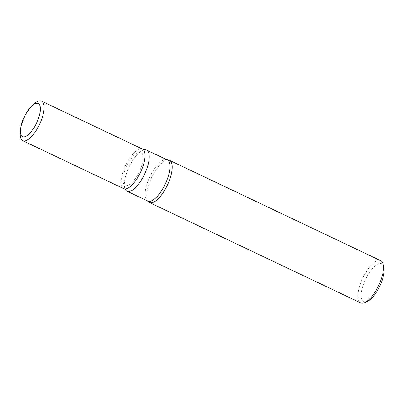 <?xml version="1.0" encoding="UTF-8"?>
<svg xmlns="http://www.w3.org/2000/svg" width="404" height="404" viewBox="0 0 404 404"><rect width="100%" height="100%" fill="white"/><g stroke="black" fill="none" stroke-linecap="round" stroke-linejoin="round"><path stroke-width="0.3" stroke-dasharray="2.02 1.52" d="M143.587 149.97A22.776 8.529 -64.6 0 0 142.622 150.333A22.776 8.529 -64.6 0 0 125.932 175.119A22.776 8.529 -64.6 0 0 124.735 187.966A22.776 8.529 -64.6 0 0 125.063 188.946M141.794 165.246A18.316 6.863 -64.6 0 0 137.749 152.535A18.316 6.863 -64.6 0 0 124.326 172.468A18.316 6.863 -64.6 0 0 123.361 182.8A18.316 6.863 -64.6 0 0 131.765 182.749A18.316 6.863 -64.6 0 0 141.794 165.246M167.286 159.908A22.776 8.529 -64.6 0 0 166.458 159.646A22.776 8.529 -64.6 0 0 146.652 184.966A22.776 8.529 -64.6 0 0 147.006 200.571A22.776 8.529 -64.6 0 0 147.733 201.046M168.645 160.04A23.356 8.752 -64.6 0 0 148.329 186.012A23.356 8.752 -64.6 0 0 148.657 201.985M380.745 260.711A23.356 8.752 -64.6 0 0 359.58 286.411A23.356 8.752 -64.6 0 0 360.691 302.904M168.599 160.029A23.356 8.752 -64.6 0 0 148.329 186.012A23.356 8.752 -64.6 0 0 148.692 202.015M383.8 266.736A21.023 7.873 -64.6 0 0 374.154 266.791A21.023 7.873 -64.6 0 0 362.646 286.88A21.023 7.873 -64.6 0 0 367.292 301.47M33.628 104.282A21.897 8.201 -64.6 0 0 21.659 125.19A21.897 8.201 -64.6 0 0 20.2 132.537M142.461 149.081A21.897 8.201 -64.6 0 0 122.619 173.175A21.897 8.201 -64.6 0 0 123.659 188.633M137.749 152.535L142.622 150.333M166.458 159.646L166.897 159.721M147.006 200.571L147.344 200.859M123.361 182.8L124.735 187.966"/><path stroke-width="0.61" d="M125.063 188.946A22.776 8.529 -64.6 0 0 127.018 191.198A22.776 8.529 -64.6 0 0 147.652 166.145A22.776 8.529 -64.6 0 0 146.566 150.061A22.776 8.529 -64.6 0 0 143.587 149.97M127.018 191.198L147.733 201.046A22.776 8.529 -64.6 0 0 168.367 175.987A22.776 8.529 -64.6 0 0 167.286 159.908L146.566 150.061M148.657 201.985A23.356 8.752 -64.6 0 0 149.44 202.505A23.356 8.752 -64.6 0 0 170.604 176.806A23.356 8.752 -64.6 0 0 168.645 160.04L166.897 159.721M149.44 202.505L360.691 302.904A23.356 8.752 -64.6 0 0 364.736 302.621A23.356 8.752 -64.6 0 0 381.856 277.205A23.356 8.752 -64.6 0 0 383.083 264.024A23.356 8.752 -64.6 0 0 380.745 260.711L169.493 160.312A23.356 8.752 -64.6 0 0 168.599 160.029M147.344 200.859L148.692 202.015A23.356 8.752 -64.6 0 0 170.604 176.806A23.356 8.752 -64.6 0 0 169.493 160.312M364.736 302.621L367.292 301.47A21.023 7.873 -64.6 0 0 382.694 278.593A21.023 7.873 -64.6 0 0 383.8 266.736L383.083 264.024M20.412 129.81L20.2 132.537A21.897 8.201 -64.6 0 0 22.7 140.653A21.897 8.201 -64.6 0 0 42.541 116.559A21.897 8.201 -64.6 0 0 41.501 101.096A21.897 8.201 -64.6 0 0 33.628 104.282L31.648 106.171A18.316 6.863 -64.6 0 0 21.634 123.659A18.316 6.863 -64.6 0 0 20.412 129.81A18.316 6.863 -64.6 0 0 27.321 135.411A18.316 6.863 -64.6 0 0 39.102 116.443A18.316 6.863 -64.6 0 0 31.648 106.171M22.7 140.653L123.659 188.633A21.897 8.201 -64.6 0 0 143.501 164.544A21.897 8.201 -64.6 0 0 142.461 149.081L41.501 101.096"/></g></svg>
